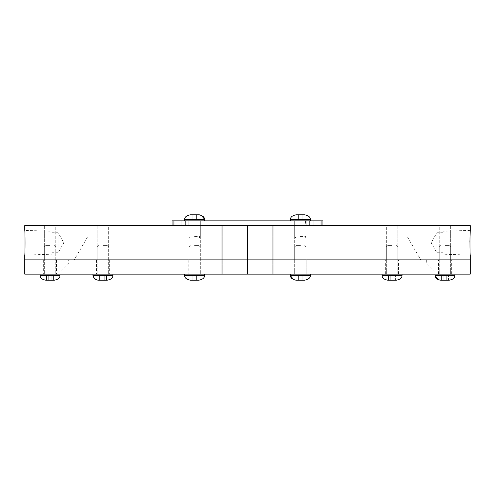 <?xml version="1.0" encoding="UTF-8"?>
<svg xmlns="http://www.w3.org/2000/svg" width="495" height="495" viewBox="0 0 495 495"><rect width="100%" height="100%" fill="white"/><g stroke="black" fill="none" stroke-linecap="round" stroke-linejoin="round"><path stroke-width="0.37" stroke-dasharray="2.48 1.86" d="M194.591 237.984L198.934 237.984L194.591 237.984M194.591 236.616L200.302 236.616L194.591 236.616M196.373 219.39L191.027 219.39L198.155 219.39L191.027 219.39L198.155 219.39L196.373 219.39L196.373 214.818L192.809 214.818L196.373 214.818L196.373 219.39L196.373 214.818L198.155 214.818L192.809 214.818L192.809 219.39L192.809 214.818L191.027 214.818L196.373 214.818L196.373 219.39M191.027 214.818L191.027 219.39L191.027 214.818L192.809 214.818L192.809 219.39L192.809 214.818L191.027 214.818M198.155 214.818L198.155 219.39L198.155 214.818L196.373 214.818L198.155 214.818M194.591 220.85L204.577 220.85L194.591 220.85M204.509 219.143L184.61 219.434M194.591 214.818L198.953 214.818L194.591 214.818M300.409 237.984L296.066 237.984L300.409 237.984M300.409 236.616L306.12 236.616L300.409 236.616M302.191 219.39L296.845 219.39L303.973 219.39L296.845 219.39L303.973 219.39L302.191 219.39L302.191 214.818L298.627 214.818L302.191 214.818L302.191 219.39L302.191 214.818L303.973 214.818L298.627 214.818L298.627 219.39L298.627 214.818L296.845 214.818L302.191 214.818L302.191 219.39M296.845 214.818L296.845 219.39L296.845 214.818L298.627 214.818L298.627 219.39L298.627 214.818L296.845 214.818M303.973 214.818L303.973 219.39L303.973 214.818L302.191 214.818L303.973 214.818M300.409 220.85L290.423 220.85L300.409 220.85M310.39 219.434L290.423 219.434M300.409 214.818L296.047 214.818L300.409 214.818M322.907 220.85L294.011 220.85L306.807 220.85L306.807 225.602L172.093 225.602L185.34 225.602L172.093 225.602L173.931 225.602L173.931 220.85L322.907 220.85L173.931 220.85M305.452 220.85L305.452 225.602L306.807 225.602L306.807 220.85L294.011 220.85L294.011 225.602L294.011 220.85L293.046 220.85L293.046 225.602M200.989 225.602L188.193 225.602L200.989 225.602L188.193 225.602L200.989 225.602L200.989 220.85L188.193 220.85L188.193 225.602L188.193 220.85L200.989 220.85L188.193 220.85L200.989 220.85L200.989 225.602M321.069 220.85L321.069 225.602L322.907 225.602L305.452 225.602M293.046 220.85L172.093 220.85L172.093 225.602M300.409 245.594L296.066 245.594L300.409 245.594M300.409 246.962L306.12 246.962L300.409 246.962M302.191 280.182L302.191 275.61L296.845 275.61L303.973 275.61L296.845 275.61L303.973 275.61L302.191 275.61L302.191 280.182L298.627 280.182L303.973 280.182L302.191 280.182L302.191 275.61L302.191 280.182L298.627 280.182L298.627 275.61L298.627 280.182L296.845 280.182L303.973 280.182L303.973 275.61L303.973 280.182L302.191 280.182M296.845 280.182L296.845 275.61L296.845 280.182L298.627 280.182L298.627 275.61L298.627 280.182L296.845 280.182M300.409 274.15L290.423 274.15L300.409 274.15M310.39 274.15L310.39 275.567L290.423 275.567L310.39 275.567L290.423 275.567L290.423 274.15M300.409 280.182L296.047 280.182L300.409 280.182M392.052 245.594L387.709 245.594L392.052 245.594M392.052 246.962L386.335 246.962L392.052 246.962M393.834 280.182L393.834 275.61L388.488 275.61L395.616 275.61L388.488 275.61L395.616 275.61L393.834 275.61L393.834 280.182L390.27 280.182L395.616 280.182L393.834 280.182L393.834 275.61L393.834 280.182L390.27 280.182L390.27 275.61L390.27 280.182L388.488 280.182L395.616 280.182L395.616 275.61L395.616 280.182L393.834 280.182M388.488 280.182L388.488 275.61L388.488 280.182L390.27 280.182L390.27 275.61L390.27 280.182L388.488 280.182M392.052 274.15L382.066 274.15L392.052 274.15M402.033 275.567L382.066 275.567L402.033 275.567L382.066 275.567L382.066 274.15M392.052 280.182L387.69 280.182L392.052 280.182M444.956 245.594L449.299 245.594L444.956 245.594M444.956 246.962L450.673 246.962L444.956 246.962M446.738 280.182L446.738 275.61L441.392 275.61L448.519 275.61L441.392 275.61L448.519 275.61L446.738 275.61L446.738 280.182L443.174 280.182L448.519 280.182L446.738 280.182L446.738 275.61L446.738 280.182L443.174 280.182L443.174 275.61L443.174 280.182L441.392 280.182L448.519 280.182L448.519 275.61L448.519 280.182L446.738 280.182M441.392 280.182L441.392 275.61L441.392 280.182L443.174 280.182L443.174 275.61L443.174 280.182L441.392 280.182M444.956 274.15L454.942 274.15L444.956 274.15M454.942 274.15L454.942 275.567L434.975 275.567L454.942 275.567L434.975 275.567L434.975 274.15M440.6 280.182L449.318 280.182L440.148 280.164M395.245 274.15L385.654 274.15L395.245 274.15M388.853 259.869L398.444 259.869L388.853 259.869M448.154 259.869L438.564 259.869L448.154 259.869M294.011 274.15L306.807 274.15L294.011 274.15L306.807 274.15L294.011 274.15L294.011 259.869L294.011 274.15M306.807 259.869L294.011 259.869L306.807 259.869L294.011 259.869L306.807 259.869L306.807 274.15L306.807 259.869M386.508 274.15L398.444 274.15L386.508 274.15M397.59 259.869L385.654 259.869L397.59 259.869M444.956 259.869L451.353 259.869L444.956 259.869M24.75 225.602L222.045 225.602L222.045 259.869L24.75 259.869L222.045 259.869L222.045 274.15L247.5 274.15L247.5 264.157L68.31 264.157L426.69 264.157L247.5 264.157L247.5 259.869L68.31 259.869L247.5 259.869L247.5 264.157L247.5 259.869L420.707 259.869L247.5 259.869L247.5 225.602L69.937 225.602L247.5 225.602L247.5 236.864L425.063 236.864L247.5 236.864L407.422 236.864L247.5 236.864L247.5 225.602L222.045 225.602L425.063 225.602L247.5 225.602L272.955 225.602L247.5 225.602L247.5 259.869L272.955 259.869L247.5 259.869L247.5 225.602L247.5 259.869L426.69 259.869L247.5 259.869L247.5 274.15L247.5 259.869L247.5 274.15L436.689 274.15L247.5 274.15L247.5 264.157L247.5 274.15L58.311 274.15L470.25 274.15M470.25 225.602L272.955 225.602L272.955 259.869L470.25 259.869L272.955 259.869L272.955 274.15M294.698 225.602L306.12 225.602L294.698 225.602L306.12 225.602L294.698 225.602L294.698 259.869L306.12 259.869L294.698 259.869L306.12 259.869L294.698 259.869L294.698 225.602M439.244 225.602L450.673 225.602L439.244 225.602L450.673 225.602L439.244 225.602L439.244 259.869L450.673 259.869L439.244 259.869L450.673 259.869L439.244 259.869L439.244 225.602M386.335 225.602L397.763 225.602L386.335 225.602L397.763 225.602L386.335 225.602L386.335 259.869L397.763 259.869L386.335 259.869L397.763 259.869L386.335 259.869L386.335 225.602M443.062 254.226L443.062 231.245L443.062 254.226L470.25 255.074L469.91 242.259M443.062 232.743L436.893 232.743L431.126 242.736L436.893 252.735L436.893 232.743L436.893 252.735L443.062 252.735L443.062 232.743L443.062 252.735M194.591 245.594L198.934 245.594L194.591 245.594M194.591 246.962L188.88 246.962L194.591 246.962M192.809 275.61L198.155 275.61L191.027 275.61L198.155 275.61L191.027 275.61L192.809 275.61L192.809 280.182L196.373 280.182L192.809 280.182L192.809 275.61L192.809 280.182L191.027 280.182L196.373 280.182L196.373 275.61L196.373 280.182L198.155 280.182L192.809 280.182L192.809 275.61M198.155 280.182L198.155 275.61L198.155 280.182L196.373 280.182L196.373 275.61L196.373 280.182L198.155 280.182M191.027 280.182L191.027 275.61L191.027 280.182L192.809 280.182L191.027 280.182M194.591 274.15L204.577 274.15L194.591 274.15M184.61 274.15L184.61 275.567L204.577 275.567M194.591 280.182L198.953 280.182L194.591 280.182M102.948 245.594L107.291 245.594L102.948 245.594M102.948 246.962L108.665 246.962L102.948 246.962M101.166 275.61L106.512 275.61L99.384 275.61L106.512 275.61L99.384 275.61L101.166 275.61L101.166 280.182L104.73 280.182L101.166 280.182L101.166 275.61L101.166 280.182L99.384 280.182L104.73 280.182L104.73 275.61L104.73 280.182L106.512 280.182L101.166 280.182L101.166 275.61M106.512 280.182L106.512 275.61L106.512 280.182L104.73 280.182L104.73 275.61L104.73 280.182L106.512 280.182M99.384 280.182L99.384 275.61L99.384 280.182L101.166 280.182L99.384 280.182M102.948 274.15L112.934 274.15L102.948 274.15M93.029 275.851L112.934 275.567M98.703 280.182L107.198 280.182M50.044 245.594L45.701 245.594L50.044 245.594M50.044 246.962L44.327 246.962L50.044 246.962M48.263 275.61L53.608 275.61L46.481 275.61L53.608 275.61L46.481 275.61L48.263 275.61L48.263 280.182L51.827 280.182L48.263 280.182L48.263 275.61L48.263 280.182L46.481 280.182L51.827 280.182L51.827 275.61L51.827 280.182L53.608 280.182L48.263 280.182L48.263 275.61M53.608 280.182L53.608 275.61L53.608 280.182L51.827 280.182L51.827 275.61L51.827 280.182L53.608 280.182M46.481 280.182L46.481 275.61L46.481 280.182L48.263 280.182L46.481 280.182M50.044 274.15L40.058 274.15L50.044 274.15M40.058 274.15L40.058 275.567L60.025 275.567L40.058 275.567L60.025 275.567L60.025 274.15M50.044 280.182L45.682 280.182L50.044 280.182M99.755 274.15L109.346 274.15L99.755 274.15M106.147 259.869L96.556 259.869L106.147 259.869M46.846 259.869L56.436 259.869L46.846 259.869M200.989 274.15L188.193 274.15L200.989 274.15L188.193 274.15L200.989 274.15L200.989 259.869L188.193 259.869L188.193 274.15L188.193 259.869L200.989 259.869L188.193 259.869L200.989 259.869L200.989 274.15M108.492 274.15L96.556 274.15L108.492 274.15M97.41 259.869L109.346 259.869L97.41 259.869M50.044 259.869L43.647 259.869L50.044 259.869M222.045 274.15L24.75 274.15M247.5 259.869L247.5 236.864L69.937 236.864L247.5 236.864L247.5 259.869M200.302 225.602L188.88 225.602L200.302 225.602L188.88 225.602L200.302 225.602L200.302 259.869L188.88 259.869L200.302 259.869L188.88 259.869L200.302 259.869L200.302 225.602M55.756 225.602L44.327 225.602L55.756 225.602L44.327 225.602L55.756 225.602L55.756 259.869L44.327 259.869L55.756 259.869L44.327 259.869L55.756 259.869L55.756 225.602M108.665 225.602L97.237 225.602L108.665 225.602L97.237 225.602L108.665 225.602L108.665 259.869L97.237 259.869L108.665 259.869L97.237 259.869L108.665 259.869L108.665 225.602M24.75 255.074C25.121 255.822 25.121 229.649 24.75 230.398L51.938 231.245L51.938 254.226L24.75 255.074M51.938 254.226L51.938 231.245M51.938 232.743L58.107 232.743L63.874 242.736L58.107 252.735L58.107 232.743L58.107 252.735L51.938 252.735L51.938 232.743L51.938 252.735M185.34 220.85L185.34 225.602L185.34 220.85M181.863 220.85L181.863 225.602L181.863 220.85M309.66 220.85L309.66 225.602L309.66 220.85M313.137 220.85L313.137 225.602L313.137 220.85M322.74 220.85L322.74 225.602L322.74 220.85M172.26 220.85L172.26 225.602L172.26 220.85M198.934 237.984L200.302 236.616L200.302 220.85L200.302 236.616L198.934 237.984M190.253 237.984L188.88 236.616L188.88 220.85L188.88 236.616L190.253 237.984M304.747 237.984L306.12 236.616L306.12 220.85L306.12 236.616L304.747 237.984M296.066 237.984L294.698 236.616L294.698 220.85L294.698 236.616L296.066 237.984M201.187 215.269L200.877 215.152M199.398 214.836L198.953 214.818M306.12 246.962L304.747 245.594L306.12 246.962L306.12 274.15L306.12 246.962M294.698 246.962L296.066 245.594L294.698 246.962L294.698 274.15L294.698 246.962M397.763 246.962L396.39 245.594L397.763 246.962L397.763 274.15L397.763 246.962M386.335 246.962L387.709 245.594L386.335 246.962L386.335 274.15L386.335 246.962M450.673 246.962L449.299 245.594L450.673 246.962L450.673 274.15L450.673 246.962M439.244 246.962L440.618 245.594L439.244 246.962L439.244 274.15L439.244 246.962M438.36 279.731L438.669 279.848M293.813 279.731L294.129 279.854M398.444 274.15L398.444 259.869L398.444 274.15M385.654 274.15L385.654 259.869L385.654 274.15M451.353 274.15L451.353 259.869L451.353 274.15M438.564 274.15L438.564 259.869L438.564 274.15M426.69 259.869L426.69 264.157L436.689 274.15M397.763 225.602L397.763 259.869L397.763 225.602M450.673 225.602L450.673 259.869L450.673 225.602M306.12 225.602L306.12 259.869L306.12 225.602M470.25 230.398L443.062 231.245M407.422 236.864L420.707 259.869M425.063 225.602L425.063 236.864M190.253 245.594L188.88 246.962L188.88 274.15L188.88 246.962L190.253 245.594M198.934 245.594L200.302 246.962L200.302 274.15L200.302 246.962L198.934 245.594M98.61 245.594L97.237 246.962L97.237 274.15L97.237 246.962L98.61 245.594M107.291 245.594L108.665 246.962L108.665 274.15L108.665 246.962L107.291 245.594M45.701 245.594L44.327 246.962L44.327 274.15L44.327 246.962L45.701 245.594M54.382 245.594L55.756 246.962L55.756 274.15L55.756 246.962L54.382 245.594M98.592 280.182L107.31 280.182L97.565 280.09M96.556 259.869L96.556 274.15L96.556 259.869M109.346 259.869L109.346 274.15L109.346 259.869M43.647 259.869L43.647 274.15L43.647 259.869M56.436 259.869L56.436 274.15L56.436 259.869M58.311 274.15L68.31 264.157L68.31 259.869M97.237 225.602L97.237 259.869L97.237 225.602M44.327 225.602L44.327 259.869L44.327 225.602M188.88 225.602L188.88 259.869L188.88 225.602M87.578 236.864L74.293 259.869M69.937 225.602L69.937 236.864"/><path stroke-width="0.74" d="M184.61 219.434C184.709 217.045 186.584 215.504 190.235 214.818C186.584 215.504 184.709 217.045 184.61 219.434L184.61 220.85L184.61 219.434L204.577 219.434C204.472 217.045 202.597 215.504 198.953 214.818L190.235 214.818L198.953 214.818M290.423 219.434C290.528 217.045 292.403 215.504 296.047 214.818C292.403 215.504 290.528 217.045 290.423 219.434L290.423 220.85L290.423 219.434L310.39 219.434C310.291 217.045 308.416 215.504 304.765 214.818L296.047 214.818L304.765 214.818C308.416 215.504 310.291 217.045 310.39 219.434L310.39 220.85L310.39 219.434M172.093 225.602L172.093 220.85L322.907 220.85L322.907 225.602L322.907 220.85M173.931 220.85L173.931 225.602L321.069 225.602L321.069 220.85M290.423 274.15L290.423 275.567L310.39 275.567L310.39 274.15M296.159 280.182L304.765 280.182C308.416 279.496 310.291 277.955 310.39 275.567C310.291 277.955 308.416 279.496 304.765 280.182L296.159 280.182M382.066 274.15L382.066 275.567L402.033 275.567L402.033 274.15L402.033 275.567C401.928 277.955 400.053 279.496 396.408 280.182L387.69 280.182L396.408 280.182C400.053 279.496 401.928 277.955 402.033 275.567M434.975 274.15L434.975 275.567L454.942 275.567L454.942 274.15M440.711 280.182L449.318 280.182C452.962 279.496 454.837 277.955 454.942 275.567C454.837 277.955 452.962 279.496 449.318 280.182L440.711 280.182M222.045 274.15L222.045 225.602L24.75 225.602L24.75 230.398C25.121 229.649 25.121 255.822 24.75 255.074L24.75 274.15L247.5 274.15L247.5 259.869L24.75 259.869L247.5 259.869L247.5 225.602L247.5 274.15L470.25 274.15L470.25 259.869L247.5 259.869L470.25 259.869L470.25 255.074C469.879 255.822 469.879 229.649 470.25 230.398L469.91 242.259M272.955 274.15L272.955 225.602L470.25 225.602L470.25 230.398M204.577 275.567C204.472 277.955 202.597 279.496 198.953 280.182C202.597 279.496 204.472 277.955 204.577 275.567L204.577 274.15L204.577 275.567L184.61 275.567C184.709 277.955 186.584 279.496 190.235 280.182L198.953 280.182L190.235 280.182C186.584 279.496 184.709 277.955 184.61 275.567L184.61 274.15M112.934 275.567C112.829 277.955 110.954 279.496 107.31 280.182C110.954 279.496 112.829 277.955 112.934 275.567L112.934 274.15L112.934 275.567L92.967 275.567C93.753 278.444 95.628 279.978 98.592 280.182L107.198 280.182M60.025 274.15L60.025 275.567L40.058 275.567C40.163 277.955 42.038 279.496 45.682 280.182L54.401 280.182L45.682 280.182C42.038 279.496 40.163 277.955 40.058 275.567L40.058 274.15M204.577 220.85L204.577 219.434L204.577 220.85M204.509 219.143L201.187 215.269M200.877 215.152L199.398 214.836M290.423 275.567C290.528 277.955 292.403 279.496 296.047 280.182L294.129 279.854M382.066 275.567C382.171 277.955 384.046 279.496 387.69 280.182C384.046 279.496 382.171 277.955 382.066 275.567M434.975 275.567C435.08 277.955 436.955 279.496 440.6 280.182M435.037 275.851L438.36 279.731M438.669 279.848L440.148 280.164M290.491 275.857L293.813 279.731M92.967 274.15L92.967 275.567L92.967 274.15M60.025 275.567C59.92 277.955 58.045 279.496 54.401 280.182C58.045 279.496 59.92 277.955 60.025 275.567M93.029 275.851L94.421 278.382L96.779 279.885M96.964 279.947L97.565 280.09"/></g></svg>
